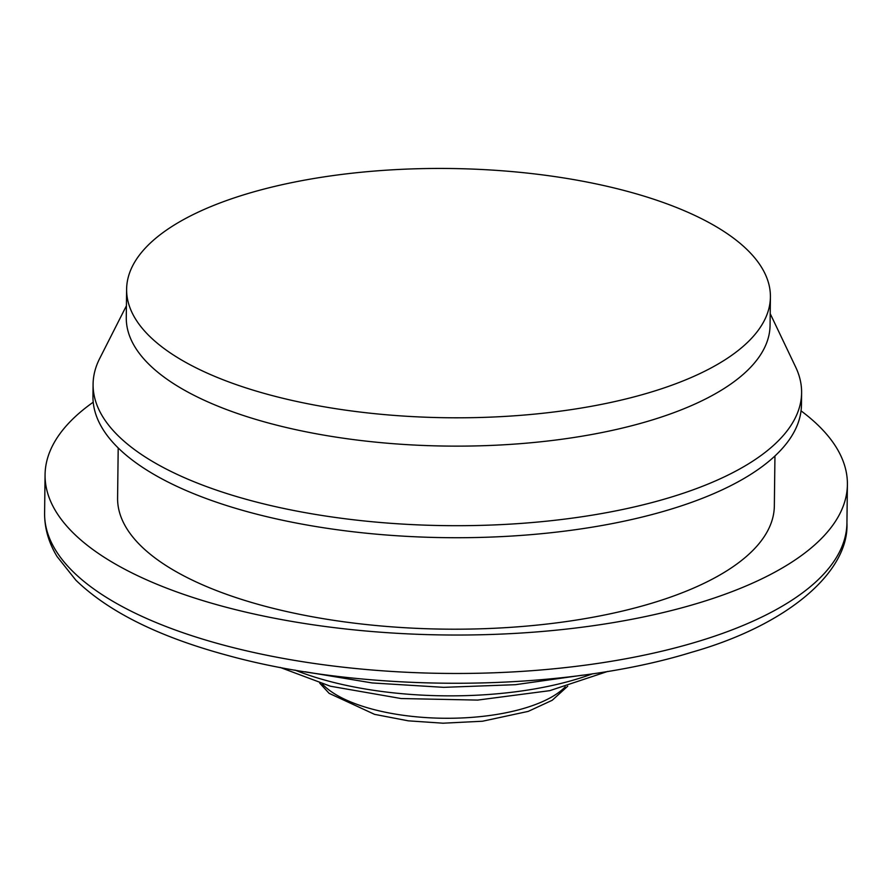 <?xml version="1.0" encoding="UTF-8"?>
<svg xmlns="http://www.w3.org/2000/svg" width="892" height="892" viewBox="0 0 892 892"><rect width="100%" height="100%" fill="white"/><g stroke="black" fill="none" stroke-linecap="round" stroke-linejoin="round"><path stroke-width="1.34" d="M774.947 455.979L774.334 506.02A328.401 127.143 -179.3 0 1 600.271 615.848A328.401 127.143 -179.3 0 1 263.909 605.936A328.401 127.143 -179.3 0 1 117.588 498.004L118.201 447.951M93.214 402.203A401.199 155.32 0.7 0 0 45.068 474.756A401.199 155.32 0.7 0 0 223.825 606.616A401.199 155.32 0.7 0 0 634.758 618.725A401.199 155.32 0.7 0 0 847.4 484.557A401.199 155.32 0.7 0 0 801.038 410.855M801.607 392.803L801.462 404.834A354.28 137.156 -179.3 0 1 613.674 523.314A354.28 137.156 -179.3 0 1 250.797 512.621A354.28 137.156 -179.3 0 1 92.946 396.182L93.091 384.151A354.28 137.156 0.7 0 0 250.942 500.602A354.28 137.156 0.7 0 0 613.83 511.283A354.28 137.156 0.7 0 0 801.607 392.803A354.28 137.156 0.7 0 0 795.675 367.091L770.197 313.638M770.409 297.058L770.064 325.39A321.912 124.624 -179.3 0 1 599.435 433.044A321.912 124.624 -179.3 0 1 269.707 423.332A321.912 124.624 -179.3 0 1 126.274 317.53L126.619 289.186A321.912 124.624 0.7 0 0 270.053 395A321.912 124.624 0.7 0 0 599.781 404.712A321.912 124.624 0.7 0 0 770.409 297.058A321.912 124.624 0.7 0 0 626.976 191.245A321.912 124.624 0.7 0 0 297.248 181.533A321.912 124.624 0.7 0 0 126.619 289.186M126.419 305.778L99.648 358.584A354.28 137.156 0.7 0 0 93.091 384.151M44.6 513.19C44.522 528.22 48.67 542.659 57.032 556.485L75.853 580.168C108.668 611.968 159.423 637.1 228.129 655.553C366.099 693.63 561.893 692.348 691.3 652.364C789.543 624.578 849.34 570.858 846.932 522.991A401.199 155.32 -179.3 0 1 634.29 657.159A401.199 155.32 -179.3 0 1 223.357 645.05A401.199 155.32 -179.3 0 1 44.6 513.19L45.068 474.756M592.689 673.75A210.3 81.417 -179.3 0 1 328 680.964A210.3 81.417 -179.3 0 1 295.085 670.115M565.216 686.885A129.418 50.108 -179.3 0 1 372.187 709.107A129.418 50.108 -179.3 0 1 322.224 683.908M846.932 522.991L847.4 484.557M305.198 671.788L372.176 682.949L443.692 687.342L515.308 684.699L582.532 675.177M280.099 667.406L330.386 686.216L401.077 698.536L477.655 700.086L549.74 690.664L607.742 671.408M319.737 683.161L329.137 693.352L374.573 714.358L408.346 720.836L443.079 723.2L482.46 721.238L528.242 711.381L552.226 700.265L567.725 686.193"/></g></svg>
